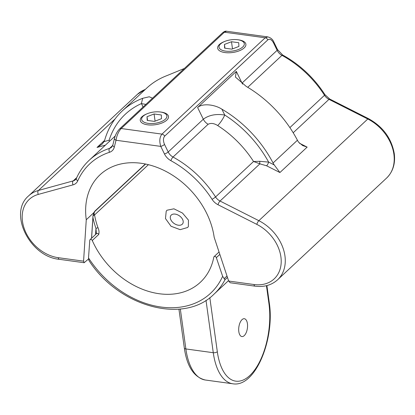 <?xml version="1.0" encoding="UTF-8"?>
<svg xmlns="http://www.w3.org/2000/svg" width="415" height="415" viewBox="0 0 415 415"><rect width="100%" height="100%" fill="white"/><g stroke="black" fill="none" stroke-linecap="round" stroke-linejoin="round"><path stroke-width="0.62" d="M167.017 210.223L173.937 208.812L182.491 213.056L188.462 220.137L188.343 226.637L187.575 227.513L180.151 229.661L171.016 226.248L165.471 218.549L166.228 211.131L167.017 210.223M238.822 331.658A9 4.311 97.8 0 0 241.898 336.565A9 4.311 97.8 0 0 246.22 332.586A9 4.311 97.8 0 0 247.423 323.633A9 4.311 97.8 0 0 244.347 318.725A9 4.311 97.8 0 0 240.026 322.709A9 4.311 97.8 0 0 238.822 331.658M213.803 257.165A73.517 55.652 47 0 1 200.378 282.257A73.517 55.652 47 0 1 92.27 240.498A1.499 1.136 -133 0 0 90.065 239.647A1.499 1.136 -133 0 0 89.775 240.29L88.509 257.902A88.525 67.012 -133 0 0 161.113 307.038A88.525 67.012 -133 0 0 222.637 276.297L216.34 257.648A1.499 1.136 -133 0 0 215.318 256.532A1.499 1.136 -133 0 0 214.078 256.652A1.499 1.136 -133 0 0 213.803 257.165M90.065 239.647L96.513 233.624A1.499 1.136 47 0 1 98.718 234.475C99.294 232.312 99.029 229.993 97.914 227.529A1.499 0.488 -19.7 0 1 95.969 228.328L96.384 233.795M93.09 215.437A1.499 0.591 -8.7 0 0 94.553 214.944L94.563 214.996A1.499 0.638 170 0 1 93.074 215.541M89.012 260.542L88.509 257.902M222.637 276.297L224.972 279.772A91.523 69.284 47 0 1 214.099 294.079L228.53 280.607M93.826 212.983L94.553 214.944L148.404 164.682M259.785 161.3L253.549 161.502L259.894 163.842A2.998 0.721 94 0 1 259.785 161.3L268.635 162.104L274.253 164.947A15.002 11.355 47 0 1 273.06 162.976L297.425 140.234A105.026 79.504 47 0 0 246.256 86.429L235.414 77.045L236.317 71.396L242.023 83.088L277.142 50.308L273.459 42.761C271.633 39.555 269.766 38.585 267.862 39.84L164.656 136.167C163.1 138.138 163.054 140.893 164.516 144.441L168.2 151.983L203.319 119.209C208.921 115.069 216.065 113.674 224.743 115.028A100.523 76.095 47 0 1 268.635 162.104A2.998 0.856 -63.1 0 1 266.596 165.793L259.894 163.842L220.043 201.036L258.846 220.681A39.01 29.532 47 0 1 284.944 255.894A39.01 29.532 47 0 1 277.63 279.762C271.576 285.172 264.049 287.305 255.038 286.158L230.164 282.75L228.675 281.048L214.166 237.276A73.517 55.652 -133 0 0 167.473 172.225A73.517 55.652 -133 0 0 100.056 174.762A73.517 55.652 -133 0 0 86.268 219.737L83.576 261.154L84.141 262.726L88.494 258.996M91.528 238.283L92.97 216.007L93.915 212.599L94.796 211.183L145.354 163.998M93.915 212.599L86.268 219.737M236.317 71.396L197.613 107.516C202.51 103.029 214.695 104.497 221.885 109.171A105.026 79.504 47 0 1 273.06 162.976M217.683 125.548C214.078 123.276 210.893 122.845 208.138 124.261L173.019 157.041A91.523 69.284 47 0 1 215.561 196.954L253.549 161.502A91.523 69.284 -133 0 0 217.683 125.548A9 1.878 -57.3 0 0 224.743 115.028L221.885 109.171M297.425 140.234A15.002 11.355 -133 0 0 298.618 142.205L302.711 145.577L307.147 147.118L279.912 172.536L266.596 165.793M105.384 145.157L97.032 147.455L101.908 144.353L104.072 141.608A15.002 11.355 47 0 0 104.751 139.897A105.026 79.504 47 0 1 122.275 110.924L146.645 88.177A105.026 79.504 47 0 1 167.053 75.566L184.379 68.459M122.275 110.924A105.026 79.504 47 0 1 142.687 98.308L149.234 96.773L152.528 98.189M274.253 164.947L279.912 172.536M142.952 107.127A9 5.696 65.7 0 0 141.375 103.594L145.878 104.398M109.487 141.333A2.998 1.821 74.6 0 0 109.098 140.228A100.523 76.095 47 0 1 141.375 103.594L142.687 98.308M164.516 144.441A2.998 0.737 154 0 1 160.776 146.391C159.184 141.157 159.583 137.064 161.98 134.118L265.185 37.791L224.406 32.199A2.998 2.272 47 0 0 222.731 32.671L222.731 32.671C224.354 31.41 225.599 30.933 226.466 31.229L224.406 32.199L121.201 128.525C118.55 131.436 116.823 135.347 116.013 140.254L114.327 147.06A12.004 9.088 47 0 1 109.56 152.269A88.525 67.012 -133 0 0 77.735 180.867A12.004 9.088 47 0 1 73.071 184.846L38.315 194.407A36.012 27.26 -133 0 0 23.842 227.404A36.012 27.26 -133 0 0 58.245 257.679L83.576 261.154M267.862 39.84A2.998 2.272 -133 0 0 265.185 37.791L267.877 36.909M114.327 147.06A2.998 1.759 13.9 0 1 112.849 145.001L114.535 138.19A2.998 1.759 13.9 0 0 116.013 140.254L160.776 146.391L164.459 153.939A12.004 9.088 47 0 0 170.887 160.678A88.525 67.012 -133 0 1 212.034 199.283A12.004 9.088 47 0 0 218.005 204.725L256.812 224.37A36.012 27.26 -133 0 1 280.903 256.875A36.012 27.26 -133 0 1 254.011 284.524A2.998 1.437 -82.2 0 0 255.038 286.158M273.459 42.761A2.998 0.737 -26 0 0 273.848 42.06L277.531 49.608A2.998 0.737 -26 0 1 277.142 50.308A9 6.816 47 0 0 281.961 55.366L247.734 87.311M92.97 216.007A0.602 0.322 3.7 0 0 93.043 215.873L93.043 215.873A0.602 0.322 3.7 0 0 92.996 215.733M93.972 212.579L93.645 212.739L93.972 212.579M147.154 113.746L146.428 114.052A14.255 6.339 -7.9 0 0 141.977 116.75A14.255 6.339 -7.9 0 0 140.254 120.412A14.255 6.339 -7.9 0 0 151.283 125.029A14.255 6.339 -7.9 0 0 166.773 120.153A14.255 6.339 -7.9 0 0 168.495 116.496A14.255 6.339 -7.9 0 0 160.823 112.05L160.04 111.957A12.751 5.675 -7.9 0 0 147.154 113.746A12.751 5.675 -7.9 0 0 143.175 116.164A12.751 5.675 -7.9 0 0 148.176 123.369A12.751 5.675 -7.9 0 0 165.362 119.204A12.751 5.675 -7.9 0 0 160.04 111.957M161.326 114.971L154.09 113.98L147.035 116.693L147.211 120.397L154.447 121.393L161.502 118.674L161.326 114.971M147.553 120.449L147.035 116.693M155.085 121.144L154.09 113.98M224.562 41.5L223.83 41.806A14.255 6.339 -7.9 0 0 219.385 44.509A14.255 6.339 -7.9 0 0 217.662 48.166A14.255 6.339 -7.9 0 0 228.691 52.788A14.255 6.339 -7.9 0 0 244.181 47.912A14.255 6.339 -7.9 0 0 245.898 44.249A14.255 6.339 -7.9 0 0 238.231 39.809L237.447 39.716A12.751 5.675 -7.9 0 0 224.562 41.5A12.751 5.675 -7.9 0 0 220.583 43.917A12.751 5.675 -7.9 0 0 225.584 51.128A12.751 5.675 -7.9 0 0 242.77 46.962A12.751 5.675 -7.9 0 0 237.447 39.716M238.734 42.724L231.497 41.733L224.442 44.447L224.619 48.156L231.85 49.146L238.91 46.433L238.734 42.724M224.961 48.202L224.442 44.447M232.493 48.903L231.497 41.733M171.265 215.043A7.2 4.648 -145 0 1 180.188 216.443A7.2 4.648 -145 0 1 182.232 224.261A7.2 4.648 -145 0 1 173.309 222.865A7.2 4.648 -145 0 1 171.265 215.043M98.718 234.475L92.27 240.498M94.563 214.996A73.517 55.652 -133 0 0 97.914 227.529M227.477 277.433L224.972 279.772M209.819 297.674L217.32 351.728A54.012 25.855 97.8 0 0 249.773 375.565A54.012 25.855 97.8 0 0 268.925 303.567L266.44 285.686M180.328 309.004L185.868 348.948A57.016 27.291 97.8 0 0 205.358 380.016L232.763 383.776A57.016 27.291 -82.2 0 1 213.274 352.709L185.868 348.948A2.998 1.333 172.1 0 1 184.327 348.024C186.994 366.658 194.002 377.318 205.358 380.016M217.32 351.728A2.998 1.333 -7.9 0 1 213.274 352.709L206.006 300.31M95.523 234.548L95.969 228.328A75.022 56.788 47 0 1 92.934 217.553M224.053 278.771L227.005 276.011M219.836 254.385L216.34 257.648M266.897 285.572L269.288 302.794A2.998 1.333 172.1 0 1 268.925 303.567M293.198 132.758L328.986 99.361L367.789 119.006A2.998 0.856 -63.1 0 1 368.541 118.68C382.879 126.622 391.444 138.211 394.25 153.451C395.521 163.572 392.964 171.784 386.573 178.087A39.01 29.532 -133 0 0 393.887 154.219A39.01 29.532 -133 0 0 367.789 119.006L258.846 220.681A2.998 0.856 116.9 0 0 256.812 224.37M114.535 138.19C115.489 134.6 117.155 131.534 119.52 128.992L119.52 128.992A2.998 2.272 47 0 1 121.201 128.525L161.98 134.118A2.998 2.272 -133 0 1 164.656 136.167M115.105 118.923L38.46 190.459L73.211 180.899L76.744 177.604M97.032 147.455L104.59 140.405M208.138 124.261A9 6.816 -133 0 1 203.319 119.209L197.613 107.516M289.877 127.597L324.504 95.279A91.523 69.284 -133 0 0 281.961 55.366A2.998 0.789 -61.4 0 1 282.698 55.029L277.531 49.608M299.438 143.211L307.147 147.118M145.255 89.474A39.01 29.532 -133 0 0 137.567 94.2L28.625 195.875A39.01 29.532 47 0 1 38.46 190.459A2.998 1.821 74.6 0 0 38.315 194.407M115.246 135.954L89.204 160.263A91.523 69.284 47 0 1 109.612 148.347L112.714 145.447M228.675 281.048L254.011 284.524M104.072 141.608L109.098 140.228M242.593 84.115A9 6.816 47 0 1 242.023 83.088M368.541 118.68L329.738 99.035A2.998 0.856 -63.1 0 0 328.986 99.361A9 6.816 47 0 1 324.504 95.279A2.998 0.462 -32.6 0 0 324.935 94.651C313.979 77.787 299.9 64.584 282.698 55.029M109.56 152.269A2.998 1.847 72 0 1 109.612 148.347A9 6.816 -133 0 0 111.619 147.175L112.849 145.001M73.071 184.846A2.998 1.821 74.6 0 1 73.211 180.899A9 6.816 -133 0 0 75.483 179.648L76.427 178.305A2.998 1.868 24 0 0 77.735 180.867M164.459 153.939A2.998 0.737 154 0 0 168.2 151.983A9 6.816 -133 0 0 173.019 157.041A2.998 0.789 118.6 0 0 170.887 160.678M212.034 199.283A2.998 0.462 147.4 0 0 215.561 196.954A9 6.816 -133 0 0 220.043 201.036A2.998 0.856 116.9 0 0 218.005 204.725M84.141 262.726L59.267 259.313A2.998 1.437 -82.2 0 1 58.245 257.679M94.796 211.183A0.602 0.457 47 0 1 94.682 211.546L93.043 215.873L91.596 238.215M269.288 302.794C274.922 338.889 255.375 387.828 232.763 383.776M178.932 309.139L184.327 348.024M214.078 256.652L219.053 252.009M88.815 260.309C118.374 306.69 183.612 324.883 214.099 294.079M386.573 178.087L277.63 279.762M226.466 31.229L267.794 36.899M59.267 259.313C29.942 256.797 8.004 213.082 28.625 195.875M76.427 178.305C79.535 171.338 83.794 165.326 89.204 160.263M222.731 32.671L119.52 128.992M145.437 89.308L137.567 94.2M329.738 99.035L324.935 94.651M273.848 42.06C272.764 39.389 270.746 37.666 267.789 36.899L267.789 36.899M145.582 164.044L94.682 211.546"/></g></svg>
